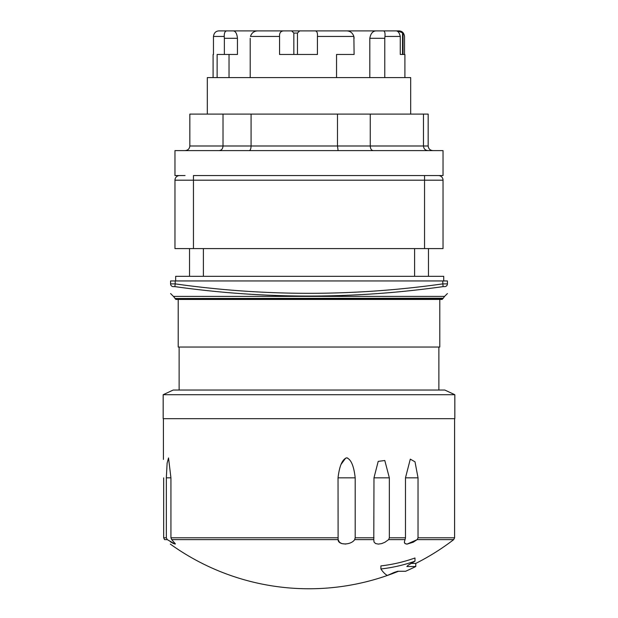 <?xml version="1.0" encoding="UTF-8"?>
<svg xmlns="http://www.w3.org/2000/svg" width="618" height="618" viewBox="0 0 618 618"><rect width="100%" height="100%" fill="white"/><g stroke="black" fill="none" stroke-linecap="round" stroke-linejoin="round"><path stroke-width="0.93" d="M454.825 394.709L444.782 390.028L173.218 390.028L163.175 394.709L163.175 418.68L454.825 418.68L454.825 394.709L163.175 394.709M345.748 544.072L341.746 543.601L339.498 542.249L338.108 539.622L338.038 477.838C339.444 465.872 342.341 459.205 346.721 457.83C351.078 459.375 353.898 466.049 355.188 477.838L355.188 537.791L354.662 539.622C351.055 545.37 337.884 545.37 338.108 539.622L171.704 539.622L175.381 543.863L175.064 544.103L167.269 539.622L164.566 539.622C171.958 545.37 171.958 545.37 164.566 539.622L163.677 537.791L163.677 477.838M373.797 539.622L373.975 477.838L378.208 461.368L384.798 460.51L389.348 477.838L389.348 537.791L388.637 539.622L384.929 542.249L381.63 543.601L378.332 544.103L375.551 543.531L374.021 542.017L373.797 539.622L354.662 539.622M405.068 539.622L405.478 537.791L405.478 477.838L410.29 459.143L415.002 461.808L418.031 477.838L418.031 537.791L417.189 539.622L413.148 542.249L407.046 544.103L404.999 543.531L404.342 542.017L405.068 539.622L388.637 539.622M349.34 459.607L348.992 459.213M347.88 458.232L347.409 457.984M347.362 457.961L346.389 457.853M345.678 458.116L340.974 464.497M163.43 459.437L163.407 418.68M167.269 539.622L166.335 537.791L166.335 477.838L167.115 463.191L168.529 457.93L170.931 477.838L170.931 537.791L171.704 539.622M411.233 563.423L415.767 563.423A237.567 237.567 0 0 0 453.689 539.622L417.189 539.622L407.046 544.103M170.344 541.747L173.542 543.601L175.381 543.863M404.342 542.117L404.581 543.037M405.045 543.562L406.459 544.072M415.767 566.521A240.34 240.34 0 0 1 405.601 571.271L397.714 571.271L393.998 572.484A240.34 217.822 90 0 1 387.331 575.458A225.331 40.309 -90 0 1 380.897 568.969L380.897 565.903A215.674 180.031 90 0 0 414.979 557.992L414.979 561.175A240.34 217.822 90 0 1 408.243 565.146L406.868 566.521L415.767 566.521L415.767 563.423M380.897 568.969A218.726 182.58 90 0 0 414.979 561.175M410.684 114.098L410.684 77.582L207.316 77.582L207.316 114.098M403.044 33.055L403.044 54.469L404.535 54.469L404.535 36.447C404.01 32.932 402.21 31.085 399.143 30.9L403.044 33.055L397.675 30.9L398.873 30.9L395.883 30.9C397.922 30.854 399.382 32.7 400.271 36.447L384.952 36.447C385.284 32.916 384.736 31.07 383.314 30.9L395.883 30.9M299.676 30.9L297.467 33.055L293.836 33.055L291.657 30.9L346.713 30.9C350.205 31.008 352.592 32.854 353.875 36.447L354.106 54.469L336.547 54.469L336.547 77.582M354.106 38.293L353.875 36.447L317.428 36.447C317.722 32.932 316.972 31.085 315.188 30.9M224.241 36.447L213.465 36.447C213.99 32.932 215.79 31.085 218.857 30.9L226.891 30.9C225.045 31.008 224.164 32.854 224.241 36.447L224.365 38.293L237.451 38.293L237.451 54.469L224.365 54.469L224.365 38.293M284.195 30.9C280.873 30.854 279.321 32.7 279.552 36.447L250.444 36.447C251.65 32.916 254.037 31.07 257.606 30.9L291.657 30.9M250.213 38.293L250.213 77.582M257.606 30.9L233.295 30.9C235.582 31.163 236.972 33.627 237.451 38.293M233.295 30.9L226.891 30.9M217.134 77.582L217.134 54.469L224.365 54.469M213.465 36.447L213.465 54.469M383.314 30.9L346.713 30.9M369.811 77.582L369.811 38.293C370.692 33.449 372.816 30.985 376.177 30.9M369.811 38.293L384.775 38.293L384.952 36.447M384.775 38.293L384.775 77.582M404.906 77.582L404.906 54.469L400.271 54.469L400.271 36.447M317.428 36.447L317.428 54.469L279.552 54.469L279.552 36.447M297.467 33.055L297.467 54.469M293.836 33.055L293.836 54.469M402.527 33.055L402.527 54.469L400.271 54.469M229.031 54.469L229.031 77.582M185.06 175.566L179.583 175.566A4.62 4.62 0 0 0 174.964 180.186L174.964 248.59L443.036 248.59L443.036 180.186A4.62 4.62 0 0 0 438.417 175.566L193.449 175.566L193.449 180.186L443.036 180.186A4.62 4.62 0 0 0 438.417 175.566L443.036 175.566L443.036 150.607L174.964 150.607L174.964 175.566L179.583 175.566M185.083 150.607C187.965 150.328 189.548 148.791 189.834 145.987L189.834 114.098L337.49 114.098L337.49 145.987L251.078 145.987L251.078 114.098M219.22 150.607C221.522 150.328 222.789 148.791 223.021 145.987L223.021 114.098M249.239 150.607C250.36 150.328 250.97 148.791 251.078 145.987L189.834 145.987M338.1 150.607L337.49 145.987L370.252 145.987L370.252 114.098L337.49 114.098M373.156 150.607C371.395 150.328 370.421 148.791 370.252 145.987L423.469 145.987L423.469 114.098L370.252 114.098M427.888 150.607C425.207 150.328 423.732 148.791 423.469 145.987L428.166 145.987L428.166 114.098L423.469 114.098M432.917 150.607C430.035 150.328 428.452 148.791 428.166 145.987M189.525 248.59L189.525 276.323M447.424 283.878L447.424 280.943L170.576 280.943L170.576 283.878A2.773 2.75 -0 0 0 173.001 286.613L174.855 286.613C264.28 299.197 353.705 299.197 443.145 286.613L444.999 286.613C445.169 299.197 445.169 299.197 444.999 286.613L444.983 286.59A2.773 2.75 180 0 0 447.424 283.878C447.424 296.462 447.424 296.462 447.424 283.878L442.805 283.878L443.145 286.613M174.964 298.216L173.434 296.393L444.566 296.393L443.036 298.509L174.964 298.509L443.036 298.216M173.001 286.613C172.831 299.197 172.831 299.197 173.001 286.613C172.831 299.197 172.831 299.197 173.001 286.613M442.805 280.943L442.805 283.878C353.596 296.462 264.388 296.462 175.195 283.878L174.855 286.613M175.195 280.943L175.195 283.878L170.576 283.878C170.576 296.462 170.576 296.462 170.576 283.878M439.8 299.436L439.8 347.038L178.2 347.038L178.2 299.436L175.891 299.436L442.109 299.436L443.036 298.509M428.475 276.323L428.475 248.59L428.475 276.323M175.659 280.943L175.659 276.323L443.732 276.323L443.732 280.943M338.038 537.791L170.931 537.791M373.975 537.791L355.188 537.791M405.478 537.791L389.348 537.791M454.593 418.68L454.593 537.791L418.031 537.791M166.335 537.791L163.677 537.791M405.478 477.838L418.031 477.838M338.038 477.838L355.188 477.838M373.975 477.838L389.348 477.838M166.335 477.838L170.931 477.838M424.551 175.566L424.551 248.59M174.964 180.186L193.449 180.186L193.449 248.59M203.392 276.323L203.392 248.59M414.608 248.59L414.608 276.323M170.344 544.103A237.567 237.567 0 0 0 398.479 571.271M454.593 537.791L453.689 539.622M213.094 54.469L213.094 77.582M179.127 347.038L179.127 390.028M438.873 347.038L438.873 390.028M444.566 296.393L447.424 293.55M173.434 296.393L170.576 293.55M174.964 298.509L175.891 299.436"/></g></svg>
